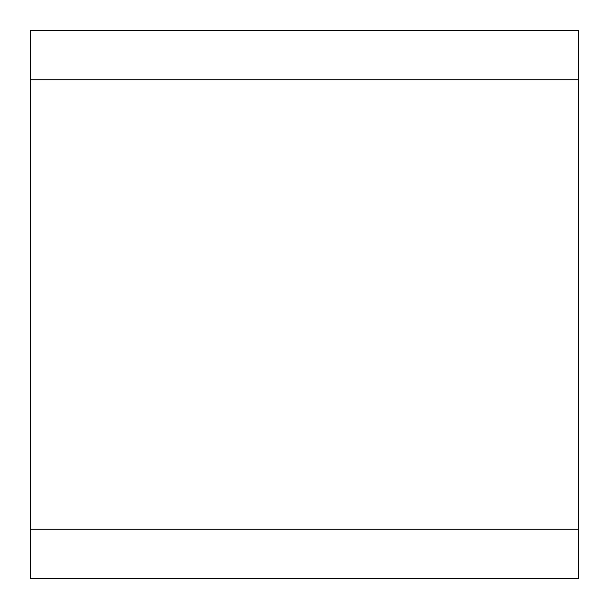 <?xml version="1.0" encoding="UTF-8"?>
<svg xmlns="http://www.w3.org/2000/svg" width="609" height="609" viewBox="0 0 609 609"><rect width="100%" height="100%" fill="white"/><g stroke="black" fill="none" stroke-linecap="round" stroke-linejoin="round"><path stroke-width="0.91" d="M30.45 79.779L30.45 578.55L578.55 578.55L578.55 30.45L30.45 30.45L30.45 79.779L578.55 79.779M30.45 529.221L578.55 529.221"/></g></svg>
